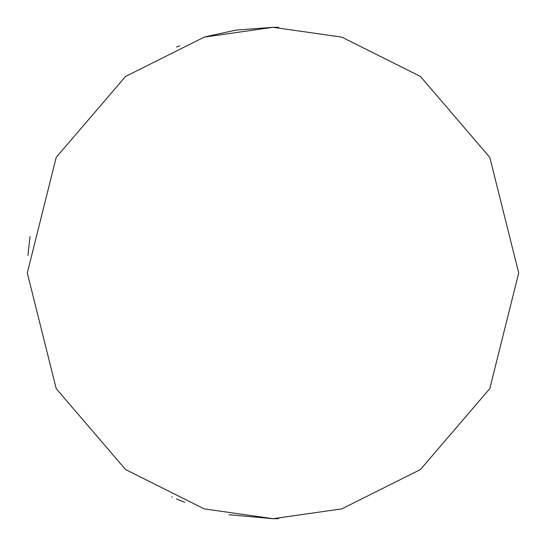 <?xml version="1.0" encoding="UTF-8"?>
<svg xmlns="http://www.w3.org/2000/svg" width="546" height="546" viewBox="0 0 546 546"><rect width="100%" height="100%" fill="white"/><g stroke="black" fill="none" stroke-linecap="round" stroke-linejoin="round"><path stroke-width="0.82" d="M278.583 518.639L273 518.7L204.204 508.872L125.58 469.56L56.204 388.622L27.3 273L56.204 157.378L125.58 76.44L204.204 37.128L273 27.3L341.796 37.128L420.42 76.44L489.796 157.378L518.7 273L489.796 388.622L420.42 469.56L341.796 508.872L273 518.7L228.945 514.721M205.869 36.65L236.145 30.078L273 27.3L278.583 27.361M176.474 47.052L179.627 45.734M184.801 502.327L176.474 498.948M30.003 236.643L27.928 255.453M172.195 497.072L171.69 496.84"/></g></svg>
